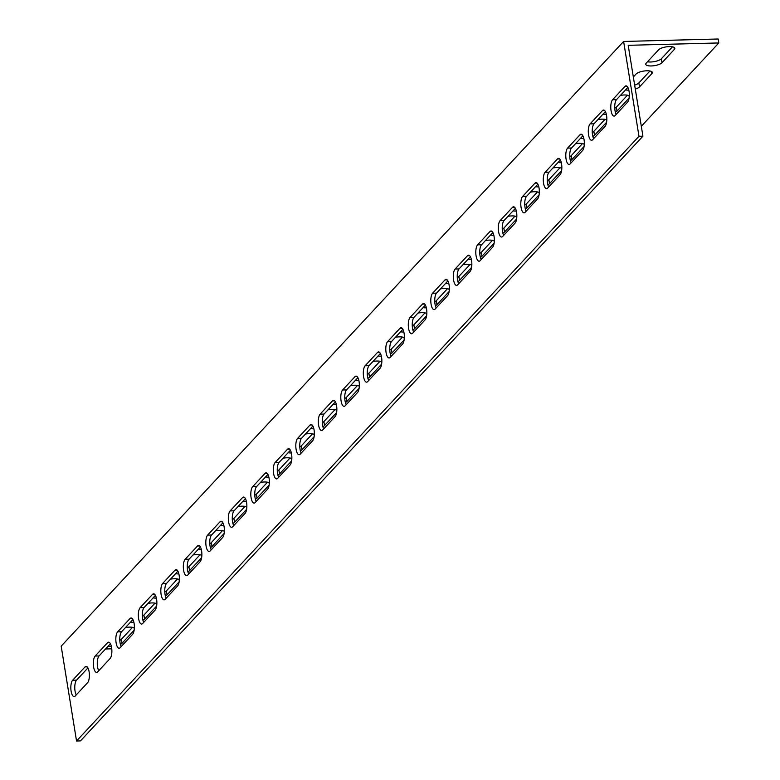 <?xml version="1.0" encoding="UTF-8"?>
<svg xmlns="http://www.w3.org/2000/svg" width="780" height="780" viewBox="0 0 780 780"><rect width="100%" height="100%" fill="white"/><g stroke="black" fill="none" stroke-linecap="round" stroke-linejoin="round"><path stroke-width="1.17" d="M76.537 741L61.181 646.162L623.62 41.457L718.185 39L718.819 42.949L628.202 45.308L642.925 136.188L80.477 740.902L76.537 741L638.986 136.285L623.62 41.457M87.925 667.943L76.577 680.131A8.463 3.081 -91.5 0 0 74.773 686.975A8.463 3.081 -91.5 0 0 76.226 694.941M132.922 619.564L121.573 631.761A8.463 3.081 -91.5 0 0 119.769 638.596A8.463 3.081 -91.5 0 0 121.222 646.562M177.918 571.184L166.569 583.382A8.463 3.081 -91.5 0 0 164.765 590.216A8.463 3.081 -91.5 0 0 166.218 598.182M222.914 522.805L211.565 535.002A8.463 3.081 -91.5 0 0 209.761 541.846A8.463 3.081 -91.5 0 0 211.214 549.803M267.91 474.435L256.561 486.632A8.463 3.081 -91.5 0 0 254.758 493.467A8.463 3.081 -91.5 0 0 256.21 501.433M312.907 426.055L301.558 438.253A8.463 3.081 -91.5 0 0 299.754 445.087A8.463 3.081 -91.5 0 0 301.207 453.053M357.903 377.676L346.554 389.873A8.463 3.081 -91.5 0 0 344.75 396.718A8.463 3.081 -91.5 0 0 346.203 404.674M402.889 329.296L391.55 341.494A8.463 3.081 -91.5 0 0 389.747 348.338A8.463 3.081 -91.5 0 0 391.199 356.294M447.886 280.927L436.546 293.124A8.463 3.081 -91.5 0 0 434.743 299.959A8.463 3.081 -91.5 0 0 436.195 307.924M492.882 232.547L481.543 244.745A8.463 3.081 -91.5 0 0 479.739 251.579A8.463 3.081 -91.5 0 0 481.192 259.545M537.878 184.168L526.539 196.365A8.463 3.081 -91.5 0 0 524.735 203.209A8.463 3.081 -91.5 0 0 526.188 211.166M582.875 135.798L571.535 147.995A8.463 3.081 -91.5 0 0 569.731 154.83A8.463 3.081 -91.5 0 0 571.184 162.796M627.871 87.418L616.532 99.616A8.463 3.081 -91.5 0 0 614.728 106.451A8.463 3.081 -91.5 0 0 616.181 114.416M605.377 111.608L594.029 123.805A8.463 3.081 -91.5 0 0 592.225 130.64A8.463 3.081 -91.5 0 0 593.678 138.606M560.381 159.978L549.032 172.175A8.463 3.081 -91.5 0 0 547.228 179.02A8.463 3.081 -91.5 0 0 548.681 186.976M515.385 208.357L504.036 220.555A8.463 3.081 -91.5 0 0 502.232 227.389A8.463 3.081 -91.5 0 0 503.685 235.355M470.389 256.737L459.04 268.934A8.463 3.081 -91.5 0 0 457.236 275.769A8.463 3.081 -91.5 0 0 458.689 283.735M425.392 305.116L414.043 317.314A8.463 3.081 -91.5 0 0 412.24 324.148A8.463 3.081 -91.5 0 0 413.692 332.114M380.396 353.486L369.047 365.683A8.463 3.081 -91.5 0 0 367.244 372.528A8.463 3.081 -91.5 0 0 368.706 380.484M335.4 401.866L324.061 414.063A8.463 3.081 -91.5 0 0 322.257 420.898A8.463 3.081 -91.5 0 0 323.71 428.863M290.404 450.245L279.065 462.442A8.463 3.081 -91.5 0 0 277.261 469.277A8.463 3.081 -91.5 0 0 278.714 477.243M245.407 498.615L234.068 510.812A8.463 3.081 -91.5 0 0 232.264 517.657A8.463 3.081 -91.5 0 0 233.717 525.623M200.411 546.995L189.072 559.192A8.463 3.081 -91.5 0 0 187.268 566.036A8.463 3.081 -91.5 0 0 188.721 573.992M155.415 595.374L144.076 607.571A8.463 3.081 -91.5 0 0 142.272 614.406A8.463 3.081 -91.5 0 0 143.725 622.372M110.419 643.754L99.079 655.951A8.463 3.081 -91.5 0 0 97.276 662.785A8.463 3.081 -91.5 0 0 98.728 670.751M111.764 648.823L105.553 648.98M641.316 126.282L718.819 42.949M125.502 627.529A8.463 2.749 -9.2 0 1 134.355 628.027M134.131 630.24L122.041 643.246A8.463 2.749 -9.2 0 1 120.403 644.397M111.374 646.474A8.463 2.749 -9.2 0 1 108.108 646.24M170.498 579.16A8.463 2.749 -9.2 0 1 179.351 579.647M179.127 581.861L167.037 594.867A8.463 2.749 -9.2 0 1 165.399 596.017M156.37 598.094A8.463 2.749 -9.2 0 1 153.104 597.86M215.495 530.78A8.463 2.749 -9.2 0 1 224.347 531.277M224.123 533.481L212.033 546.487A8.463 2.749 -9.2 0 1 210.395 547.638M201.367 549.715A8.463 2.749 -9.2 0 1 198.101 549.49M260.491 482.401A8.463 2.749 -9.2 0 1 269.344 482.898M269.119 485.111L257.029 498.108A8.463 2.749 -9.2 0 1 255.391 499.258M246.363 501.335A8.463 2.749 -9.2 0 1 243.097 501.111M305.487 434.031A8.463 2.749 -9.2 0 1 314.34 434.519M314.116 436.732L302.026 449.738A8.463 2.749 -9.2 0 1 300.388 450.889M291.359 452.965A8.463 2.749 -9.2 0 1 288.093 452.731M350.483 385.651A8.463 2.749 -9.2 0 1 359.336 386.139M359.112 388.352L347.022 401.359A8.463 2.749 -9.2 0 1 345.384 402.509M336.356 404.586A8.463 2.749 -9.2 0 1 333.089 404.352M395.479 337.272A8.463 2.749 -9.2 0 1 404.332 337.769M404.108 339.973L392.008 352.979A8.463 2.749 -9.2 0 1 390.38 354.13M381.352 356.206A8.463 2.749 -9.2 0 1 378.076 355.982M440.476 288.892A8.463 2.749 -9.2 0 1 449.329 289.39M449.104 291.603L437.005 304.61A8.463 2.749 -9.2 0 1 435.377 305.76M426.348 307.837A8.463 2.749 -9.2 0 1 423.072 307.603M485.472 240.523A8.463 2.749 -9.2 0 1 494.325 241.01M494.101 243.224L482.001 256.23A8.463 2.749 -9.2 0 1 480.373 257.38M471.344 259.457A8.463 2.749 -9.2 0 1 468.068 259.223M530.468 192.143A8.463 2.749 -9.2 0 1 539.321 192.641M539.097 194.844L526.997 207.851A8.463 2.749 -9.2 0 1 525.369 209.001M516.341 211.078A8.463 2.749 -9.2 0 1 513.065 210.853M575.465 143.764A8.463 2.749 -9.2 0 1 584.308 144.261M584.093 146.474L571.993 159.471A8.463 2.749 -9.2 0 1 570.365 160.621M561.337 162.698A8.463 2.749 -9.2 0 1 558.061 162.474M620.461 95.394A8.463 2.749 -9.2 0 1 629.304 95.882M629.09 98.095L616.99 111.101A8.463 2.749 -9.2 0 1 615.361 112.252M606.333 114.329A8.463 2.749 -9.2 0 1 603.057 114.094M658.603 49.822A8.463 2.749 -9.2 0 1 667.69 46.693A8.463 2.749 -9.2 0 1 674.837 48.272A8.463 2.749 -9.2 0 1 674.359 49.413L661.986 62.722A8.463 2.749 -9.2 0 1 652.899 65.852A8.463 2.749 -9.2 0 1 645.752 64.282A8.463 2.749 -9.2 0 1 646.23 63.131L658.603 49.822M633.341 76.986L636.1 74.012A8.463 2.749 -9.2 0 1 645.197 70.883A8.463 2.749 -9.2 0 1 652.343 72.452A8.463 2.749 -9.2 0 1 651.865 73.603L639.493 86.912A8.463 2.749 -9.2 0 1 635.291 89.076M628.826 90.139A8.463 2.749 -9.2 0 1 625.56 89.905M597.958 119.574A8.463 2.749 -9.2 0 1 606.811 120.071M606.587 122.284L594.496 135.281A8.463 2.749 -9.2 0 1 592.858 136.432M583.83 138.508A8.463 2.749 -9.2 0 1 580.564 138.284M552.962 167.953A8.463 2.749 -9.2 0 1 561.815 168.451M561.59 170.654L549.5 183.661A8.463 2.749 -9.2 0 1 547.862 184.811M538.834 186.888A8.463 2.749 -9.2 0 1 535.567 186.664M507.965 216.333A8.463 2.749 -9.2 0 1 516.818 216.82M516.594 219.034L504.504 232.04A8.463 2.749 -9.2 0 1 502.866 233.191M493.847 235.268A8.463 2.749 -9.2 0 1 490.571 235.034M462.969 264.712A8.463 2.749 -9.2 0 1 471.822 265.2M471.598 267.413L459.508 280.42A8.463 2.749 -9.2 0 1 457.87 281.57M448.851 283.647A8.463 2.749 -9.2 0 1 445.575 283.413M417.973 313.082A8.463 2.749 -9.2 0 1 426.826 313.579M426.601 315.793L414.511 328.79A8.463 2.749 -9.2 0 1 412.873 329.94M403.855 332.017A8.463 2.749 -9.2 0 1 400.579 331.793M372.976 361.462A8.463 2.749 -9.2 0 1 381.829 361.959M381.615 364.162L369.515 377.169A8.463 2.749 -9.2 0 1 367.877 378.319M358.858 380.396A8.463 2.749 -9.2 0 1 355.582 380.172M327.99 409.841A8.463 2.749 -9.2 0 1 336.833 410.329M336.619 412.542L324.519 425.548A8.463 2.749 -9.2 0 1 322.891 426.699M313.862 428.776A8.463 2.749 -9.2 0 1 310.586 428.542M282.994 458.211A8.463 2.749 -9.2 0 1 291.837 458.708M291.623 460.921L279.523 473.928A8.463 2.749 -9.2 0 1 277.894 475.078M268.866 477.155A8.463 2.749 -9.2 0 1 265.59 476.921M237.998 506.591A8.463 2.749 -9.2 0 1 246.841 507.088M246.626 509.301L234.526 522.298A8.463 2.749 -9.2 0 1 232.898 523.448M223.87 525.525A8.463 2.749 -9.2 0 1 220.594 525.301M193.001 554.97A8.463 2.749 -9.2 0 1 201.845 555.457M201.63 557.671L189.53 570.677A8.463 2.749 -9.2 0 1 187.902 571.828M178.874 573.904A8.463 2.749 -9.2 0 1 175.597 573.67M148.005 603.35A8.463 2.749 -9.2 0 1 156.848 603.837M156.634 606.05L144.534 619.057A8.463 2.749 -9.2 0 1 142.906 620.207M133.877 622.284A8.463 2.749 -9.2 0 1 130.601 622.05M97.695 671.853A8.463 3.081 88.5 0 1 96.642 672.409A8.463 3.081 88.5 0 1 93.424 665.525A8.463 3.081 88.5 0 1 95.141 656.048L107.513 642.749A8.463 3.081 88.5 0 1 108.576 642.184A8.463 3.081 88.5 0 1 111.784 649.067A8.463 3.081 88.5 0 1 110.068 658.554L97.695 671.853M142.691 623.474A8.463 3.081 88.5 0 1 141.628 624.039A8.463 3.081 88.5 0 1 138.421 617.155A8.463 3.081 88.5 0 1 140.137 607.669L152.509 594.37A8.463 3.081 88.5 0 1 153.572 593.814A8.463 3.081 88.5 0 1 156.78 600.697A8.463 3.081 88.5 0 1 155.064 610.175L142.691 623.474M187.688 575.104A8.463 3.081 88.5 0 1 186.625 575.659A8.463 3.081 88.5 0 1 183.417 568.776A8.463 3.081 88.5 0 1 185.133 559.299L197.506 545.99A8.463 3.081 88.5 0 1 198.559 545.434A8.463 3.081 88.5 0 1 201.776 552.318A8.463 3.081 88.5 0 1 200.06 561.795L187.688 575.104M232.684 526.724A8.463 3.081 88.5 0 1 231.621 527.28A8.463 3.081 88.5 0 1 228.413 520.396A8.463 3.081 88.5 0 1 230.129 510.919L242.502 497.611A8.463 3.081 88.5 0 1 243.555 497.055A8.463 3.081 88.5 0 1 246.772 503.938A8.463 3.081 88.5 0 1 245.056 513.425L232.684 526.724M277.68 478.345A8.463 3.081 88.5 0 1 276.617 478.91A8.463 3.081 88.5 0 1 273.41 472.017A8.463 3.081 88.5 0 1 275.116 462.54L287.498 449.241A8.463 3.081 88.5 0 1 288.551 448.675A8.463 3.081 88.5 0 1 291.769 455.569A8.463 3.081 88.5 0 1 290.053 465.046L277.68 478.345M322.676 429.975A8.463 3.081 88.5 0 1 321.613 430.531A8.463 3.081 88.5 0 1 318.406 423.647A8.463 3.081 88.5 0 1 320.112 414.16L332.494 400.861A8.463 3.081 88.5 0 1 333.548 400.306A8.463 3.081 88.5 0 1 336.765 407.189A8.463 3.081 88.5 0 1 335.049 416.666L322.676 429.975M367.673 381.595A8.463 3.081 88.5 0 1 366.61 382.151A8.463 3.081 88.5 0 1 363.402 375.268A8.463 3.081 88.5 0 1 365.108 365.791L377.481 352.482A8.463 3.081 88.5 0 1 378.544 351.926A8.463 3.081 88.5 0 1 381.761 358.81A8.463 3.081 88.5 0 1 380.045 368.287L367.673 381.595M412.669 333.216A8.463 3.081 88.5 0 1 411.606 333.772A8.463 3.081 88.5 0 1 408.389 326.888A8.463 3.081 88.5 0 1 410.104 317.411L422.477 304.112A8.463 3.081 88.5 0 1 423.54 303.547A8.463 3.081 88.5 0 1 426.757 310.43A8.463 3.081 88.5 0 1 425.041 319.917L412.669 333.216M457.665 284.837A8.463 3.081 88.5 0 1 456.602 285.402A8.463 3.081 88.5 0 1 453.385 278.519A8.463 3.081 88.5 0 1 455.101 269.032L467.473 255.733A8.463 3.081 88.5 0 1 468.536 255.177A8.463 3.081 88.5 0 1 471.754 262.06A8.463 3.081 88.5 0 1 470.038 271.537L457.665 284.837M502.661 236.467A8.463 3.081 88.5 0 1 501.599 237.022A8.463 3.081 88.5 0 1 498.381 230.139A8.463 3.081 88.5 0 1 500.097 220.662L512.47 207.353A8.463 3.081 88.5 0 1 513.533 206.797A8.463 3.081 88.5 0 1 516.75 213.681A8.463 3.081 88.5 0 1 515.034 223.158L502.661 236.467M547.658 188.087A8.463 3.081 88.5 0 1 546.595 188.643A8.463 3.081 88.5 0 1 543.377 181.759A8.463 3.081 88.5 0 1 545.093 172.282L557.466 158.974A8.463 3.081 88.5 0 1 558.529 158.418A8.463 3.081 88.5 0 1 561.746 165.301A8.463 3.081 88.5 0 1 560.03 174.778L547.658 188.087M592.654 139.708A8.463 3.081 88.5 0 1 591.591 140.264A8.463 3.081 88.5 0 1 588.374 133.38A8.463 3.081 88.5 0 1 590.09 123.903L602.462 110.604A8.463 3.081 88.5 0 1 603.525 110.038A8.463 3.081 88.5 0 1 606.742 116.932A8.463 3.081 88.5 0 1 605.026 126.409L592.654 139.708M615.147 115.518A8.463 3.081 88.5 0 1 614.084 116.084A8.463 3.081 88.5 0 1 610.876 109.2A8.463 3.081 88.5 0 1 612.592 99.713L624.965 86.414A8.463 3.081 88.5 0 1 626.018 85.859A8.463 3.081 88.5 0 1 629.236 92.742A8.463 3.081 88.5 0 1 627.52 102.219L615.147 115.518M570.151 163.897A8.463 3.081 88.5 0 1 569.088 164.453A8.463 3.081 88.5 0 1 565.88 157.57A8.463 3.081 88.5 0 1 567.596 148.093L579.969 134.794A8.463 3.081 88.5 0 1 581.022 134.228A8.463 3.081 88.5 0 1 584.24 141.112A8.463 3.081 88.5 0 1 582.524 150.599L570.151 163.897M525.154 212.277A8.463 3.081 88.5 0 1 524.101 212.833A8.463 3.081 88.5 0 1 520.884 205.949A8.463 3.081 88.5 0 1 522.6 196.472L534.973 183.163A8.463 3.081 88.5 0 1 536.035 182.608A8.463 3.081 88.5 0 1 539.243 189.491A8.463 3.081 88.5 0 1 537.527 198.968L525.154 212.277M480.158 260.656A8.463 3.081 88.5 0 1 479.105 261.212A8.463 3.081 88.5 0 1 475.888 254.329A8.463 3.081 88.5 0 1 477.604 244.842L489.976 231.543A8.463 3.081 88.5 0 1 491.039 230.987A8.463 3.081 88.5 0 1 494.247 237.871A8.463 3.081 88.5 0 1 492.531 247.348L480.158 260.656M435.162 309.026A8.463 3.081 88.5 0 1 434.109 309.592A8.463 3.081 88.5 0 1 430.892 302.698A8.463 3.081 88.5 0 1 432.607 293.221L444.98 279.923A8.463 3.081 88.5 0 1 446.043 279.357A8.463 3.081 88.5 0 1 449.251 286.25A8.463 3.081 88.5 0 1 447.535 295.727L435.162 309.026M390.166 357.406A8.463 3.081 88.5 0 1 389.113 357.962A8.463 3.081 88.5 0 1 385.895 351.078A8.463 3.081 88.5 0 1 387.611 341.601L399.984 328.292A8.463 3.081 88.5 0 1 401.047 327.736A8.463 3.081 88.5 0 1 404.255 334.62A8.463 3.081 88.5 0 1 402.548 344.107L390.166 357.406M345.169 405.785A8.463 3.081 88.5 0 1 344.116 406.341A8.463 3.081 88.5 0 1 340.899 399.457A8.463 3.081 88.5 0 1 342.615 389.981L354.988 376.672A8.463 3.081 88.5 0 1 356.05 376.116A8.463 3.081 88.5 0 1 359.258 383A8.463 3.081 88.5 0 1 357.552 392.476L345.169 405.785M300.183 454.155A8.463 3.081 88.5 0 1 299.12 454.72A8.463 3.081 88.5 0 1 295.903 447.837A8.463 3.081 88.5 0 1 297.619 438.35L309.991 425.051A8.463 3.081 88.5 0 1 311.054 424.495A8.463 3.081 88.5 0 1 314.262 431.379A8.463 3.081 88.5 0 1 312.556 440.856L300.183 454.155M255.187 502.534A8.463 3.081 88.5 0 1 254.124 503.09A8.463 3.081 88.5 0 1 250.906 496.207A8.463 3.081 88.5 0 1 252.623 486.73L264.995 473.431A8.463 3.081 88.5 0 1 266.058 472.865A8.463 3.081 88.5 0 1 269.276 479.749A8.463 3.081 88.5 0 1 267.56 489.235L255.187 502.534M210.191 550.914A8.463 3.081 88.5 0 1 209.128 551.47A8.463 3.081 88.5 0 1 205.91 544.586A8.463 3.081 88.5 0 1 207.626 535.109L219.999 521.8A8.463 3.081 88.5 0 1 221.062 521.245A8.463 3.081 88.5 0 1 224.279 528.128A8.463 3.081 88.5 0 1 222.563 537.605L210.191 550.914M165.194 599.293A8.463 3.081 88.5 0 1 164.131 599.849A8.463 3.081 88.5 0 1 160.914 592.966A8.463 3.081 88.5 0 1 162.63 583.489L175.003 570.18A8.463 3.081 88.5 0 1 176.066 569.624A8.463 3.081 88.5 0 1 179.283 576.508A8.463 3.081 88.5 0 1 177.567 585.985L165.194 599.293M120.198 647.663A8.463 3.081 88.5 0 1 119.135 648.229A8.463 3.081 88.5 0 1 115.918 641.345A8.463 3.081 88.5 0 1 117.634 631.858L130.006 618.559A8.463 3.081 88.5 0 1 131.069 618.004A8.463 3.081 88.5 0 1 134.287 624.887A8.463 3.081 88.5 0 1 132.571 634.364L120.198 647.663M75.202 696.043A8.463 3.081 88.5 0 1 74.139 696.599A8.463 3.081 88.5 0 1 70.921 689.715A8.463 3.081 88.5 0 1 72.638 680.238L85.01 666.929A8.463 3.081 88.5 0 1 86.073 666.374A8.463 3.081 88.5 0 1 89.29 673.257A8.463 3.081 88.5 0 1 87.574 682.744L75.202 696.043M142.301 616.239A8.463 2.749 170.8 0 0 143.9 615.098L155.015 603.145M187.297 567.859A8.463 2.749 170.8 0 0 188.897 566.728L200.011 554.775M232.294 519.48A8.463 2.749 170.8 0 0 233.893 518.349L245.008 506.395M277.29 471.101A8.463 2.749 170.8 0 0 278.879 469.969L290.004 458.016M322.286 422.731A8.463 2.749 170.8 0 0 323.875 421.6L335 409.636M367.273 374.351A8.463 2.749 170.8 0 0 368.872 373.22L379.997 361.267M412.269 325.972A8.463 2.749 170.8 0 0 413.868 324.841L424.993 312.887M457.265 277.592A8.463 2.749 170.8 0 0 458.864 276.461L469.989 264.508M502.261 229.222A8.463 2.749 170.8 0 0 503.86 228.091L514.985 216.138M547.258 180.843A8.463 2.749 170.8 0 0 548.857 179.712L559.981 167.758M592.254 132.464A8.463 2.749 170.8 0 0 593.853 131.332L604.968 119.379M634.657 85.127A8.463 2.749 170.8 0 0 638.849 82.953L649.964 70.999M647.478 61.776A8.463 2.749 170.8 0 0 661.342 58.773L672.467 46.82M614.757 108.274A8.463 2.749 170.8 0 0 616.356 107.143L627.471 95.189M569.761 156.653A8.463 2.749 170.8 0 0 571.36 155.522L582.475 143.569M524.764 205.033A8.463 2.749 170.8 0 0 526.364 203.902L537.478 191.948M479.768 253.412A8.463 2.749 170.8 0 0 481.367 252.281L492.482 240.318M434.772 301.782A8.463 2.749 170.8 0 0 436.371 300.651L447.486 288.697M389.776 350.161A8.463 2.749 170.8 0 0 391.375 349.031L402.49 337.077M344.779 398.541A8.463 2.749 170.8 0 0 346.378 397.41L357.494 385.456M299.783 446.921A8.463 2.749 170.8 0 0 301.382 445.78L312.497 433.826M254.787 495.29A8.463 2.749 170.8 0 0 256.386 494.159L267.501 482.206M209.791 543.67A8.463 2.749 170.8 0 0 211.39 542.539L222.505 530.585M164.794 592.049A8.463 2.749 170.8 0 0 166.393 590.918L177.508 578.965M119.798 640.419A8.463 2.749 170.8 0 0 121.397 639.288L132.522 627.334M638.986 136.285L642.925 136.188M143.9 615.098L144.534 619.057M156.575 603.661L156.78 604.919M188.897 566.728L189.53 570.677M201.572 555.282L201.776 556.54M233.893 518.349L234.526 522.298M246.568 506.912L246.763 508.17M278.879 469.969L279.523 473.928M291.564 458.533L291.759 459.79M323.875 421.6L324.519 425.548M336.55 410.153L336.755 411.411M368.872 373.22L369.515 377.169M381.547 361.774L381.752 363.031M413.868 324.841L414.511 328.79M426.543 313.404L426.748 314.662M458.864 276.461L459.508 280.42M471.539 265.024L471.744 266.282M503.86 228.091L504.504 232.04M516.535 216.645L516.74 217.903M548.857 179.712L549.5 183.661M561.532 168.275L561.736 169.533M593.853 131.332L594.496 135.281M606.528 119.896L606.733 121.154M638.849 82.953L639.493 86.912M651.524 71.516L651.865 73.603M661.342 58.773L661.986 62.722M674.027 47.326L674.359 49.413M616.356 107.143L616.99 111.101M629.031 95.706L629.226 96.964M571.36 155.522L571.993 159.471M584.035 144.085L584.24 145.343M526.364 203.902L526.997 207.851M539.038 192.455L539.243 193.713M481.367 252.281L482.001 256.23M494.042 240.835L494.247 242.093M436.371 300.651L437.005 304.61M449.046 289.214L449.251 290.472M391.375 349.031L392.008 352.979M404.05 337.594L404.255 338.851M346.378 397.41L347.022 401.359M359.053 385.964L359.258 387.221M301.382 445.78L302.026 449.738M314.057 434.343L314.262 435.601M256.386 494.159L257.029 498.108M269.061 482.723L269.266 483.98M211.39 542.539L212.033 546.487M224.065 531.092L224.269 532.35M166.393 590.918L167.037 594.867M179.069 579.472L179.273 580.73M121.397 639.288L122.041 643.246M134.072 627.851L134.277 629.109M109.658 642.691L107.513 642.749M99.079 655.951L95.141 656.048M154.655 594.311L152.509 594.37M144.076 607.571L140.137 607.669M199.651 545.932L197.506 545.99M189.072 559.192L185.133 559.299M244.647 497.562L242.502 497.611M234.068 510.812L230.129 510.919M289.643 449.183L287.498 449.241M279.065 462.442L275.116 462.54M334.639 400.803L332.494 400.861M324.061 414.063L320.112 414.16M379.636 352.433L377.481 352.482M369.047 365.683L365.108 365.791M424.632 304.054L422.477 304.112M414.043 317.314L410.104 317.411M469.628 255.674L467.473 255.733M459.04 268.934L455.101 269.032M514.625 207.295L512.47 207.353M504.036 220.555L500.097 220.662M559.621 158.925L557.466 158.974M549.032 172.175L545.093 172.282M604.617 110.545L602.462 110.604M594.029 123.805L590.09 123.903M627.11 86.356L624.965 86.414M616.532 99.616L612.592 99.713M582.114 134.735L579.969 134.794M571.535 147.995L567.596 148.093M537.118 183.115L534.973 183.163M526.539 196.365L522.6 196.472M492.122 231.484L489.976 231.543M481.543 244.745L477.604 244.842M447.125 279.864L444.98 279.923M436.546 293.124L432.607 293.221M402.129 328.244L399.984 328.292M391.55 341.494L387.611 341.601M357.133 376.613L354.988 376.672M346.554 389.873L342.615 389.981M312.136 424.993L309.991 425.051M301.558 438.253L297.619 438.35M267.14 473.372L264.995 473.431M256.561 486.632L252.623 486.73M222.144 521.752L219.999 521.8M211.565 535.002L207.626 535.109M177.157 570.121L175.003 570.18M166.569 583.382L162.63 583.489M132.161 618.501L130.006 618.559M121.573 631.761L117.634 631.858M87.165 666.88L85.01 666.929M76.577 680.131L72.638 680.238"/></g></svg>
